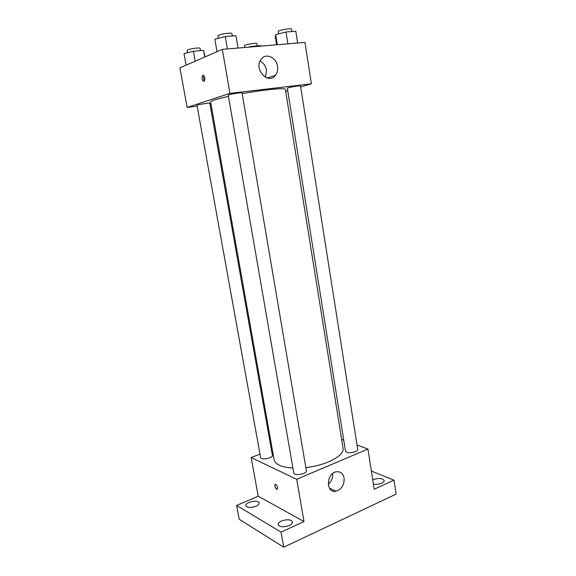 <?xml version="1.0" encoding="UTF-8"?>
<svg xmlns="http://www.w3.org/2000/svg" width="576" height="576" viewBox="0 0 576 576"><rect width="100%" height="100%" fill="white"/><g stroke="black" fill="none" stroke-linecap="round" stroke-linejoin="round"><path stroke-width="0.86" d="M371.376 471.053L393.998 480.139L396.094 494.114L283.745 547.2L239.213 519.25L236.606 505.418L258.228 496.231L251.158 457.56L259.985 454.09M271.39 449.604L272.246 449.266M372.737 479.83L373.219 479.599C378.77 477.828 382.428 478.13 384.192 480.499C384.278 481.45 383.472 482.328 381.766 483.149C379.015 484.279 376.222 484.596 373.399 484.099M393.998 480.139L374.191 489.247L367.963 449.05L296.69 479.297L303.998 521.532L281.045 532.094L283.745 547.2M344.102 478.044C344.405 484.841 341.719 489.233 336.038 491.22C325.908 493.618 325.922 473.645 336.074 471.83C340.337 471.247 343.015 473.321 344.102 478.044M281.045 532.094L236.606 505.418M281.47 521.028C287.15 519.098 290.815 519.394 292.471 521.914C292.594 523.195 291.514 524.398 289.224 525.506C283.5 527.458 279.814 527.17 278.165 524.65C278.05 523.339 279.144 522.13 281.47 521.028M249.149 502.373C254.39 500.645 257.738 500.839 259.186 502.956C259.286 504.122 258.199 505.231 255.91 506.275C250.632 508.025 247.277 507.838 245.83 505.721C245.729 504.533 246.838 503.417 249.149 502.373M303.998 521.532L258.228 496.231M228.449 96.386C216.706 99.007 210.758 100.894 210.607 102.046L274.118 459.821C275.285 464.494 281.542 467.237 292.903 468.058M305.849 467.59C326.434 465.437 344.916 455.407 343.044 448.164L285.365 89.402C285.854 87.574 264.298 89.618 242.165 93.672M296.69 479.297L251.158 457.56M341.64 439.416L343.742 440.186M357.026 445.046L367.963 449.05M293.76 472.997C293.983 476.266 307.274 473.933 306.396 470.779L242.035 92.93C242.273 92.117 227.758 94.55 228.247 95.242L293.76 472.997M260.618 457.582C260.82 460.44 273.211 458.071 272.405 455.335L209.837 103.277C210.053 102.578 196.56 104.796 197.006 105.386L260.618 457.582M346.73 452.282L345.506 451.159L287.33 88.279L288.389 87.79C291.542 86.796 300.766 85.428 300.521 85.99L357.703 449.366C358.351 451.512 350.014 453.737 346.73 452.282M277.25 489.348L276.66 489.283C274.615 486.864 274.262 485.165 275.602 484.164C277.762 486.446 278.165 488.174 276.833 489.355L276.66 489.283C274.882 487.433 274.392 485.726 275.184 484.171M332.676 473.522C332.971 477.9 331.488 481.486 328.219 484.294M300.679 86.983L311.378 83.822L229.939 93.37L187.142 107.424L197.15 106.186M210.067 104.587L211.039 104.472M285.689 91.411L287.734 90.806M311.378 83.822L304.963 42.415L222.329 49.37L179.906 67.874L187.142 107.424M222.329 49.37L229.939 93.37M277.531 66.298C278.035 69.811 277.366 72.814 275.522 75.29C268.402 85.37 253.368 69.07 261.065 59.335C265.601 52.531 276.422 57.233 277.531 66.298M203.983 81.324L203.342 81.238C201.499 80.251 201.708 74.052 203.544 75.334C205.114 77.537 205.258 79.531 203.983 81.324M204.516 80.784C203.479 79.15 203.27 77.436 203.882 75.629M260.057 61.078C263.491 62.906 265.622 65.952 266.458 70.2L265.514 77.342M297.648 43.034L295.805 31.241L286.02 31.968L275.666 34.603L275.263 36.432L276.61 44.806M275.666 34.603L277.301 44.748M286.02 31.968L287.899 43.855M278.604 33.854L278.237 31.558C277.675 30.312 291.722 27.806 291.578 29.174L291.953 31.529M238.039 48.053L235.951 35.719L225.223 36.518L214.855 39.24L217.022 51.689M225.223 36.518L227.362 48.946M218.376 38.318L217.966 35.942C217.354 34.567 232.056 32.119 231.934 33.61L232.337 35.986M260.705 46.145L260.611 45.612L251.266 46.397L248.026 47.21M251.266 46.397L251.352 46.93M244.764 47.484L244.476 45.778C243.965 44.705 257.026 42.466 256.889 43.654L257.263 45.893M205.092 56.887L203.587 50.393L193.414 51.242L184.018 53.662L186.098 65.167M203.587 50.393L204.761 57.031M193.414 51.242L195.199 61.207M187.502 52.762L187.085 50.472C186.53 49.291 200.203 47.095 200.081 48.384L200.484 50.652M329.436 488.153L336.038 491.22M204.264 81.137L203.342 81.238M267.286 78.048L275.522 75.29"/></g></svg>
